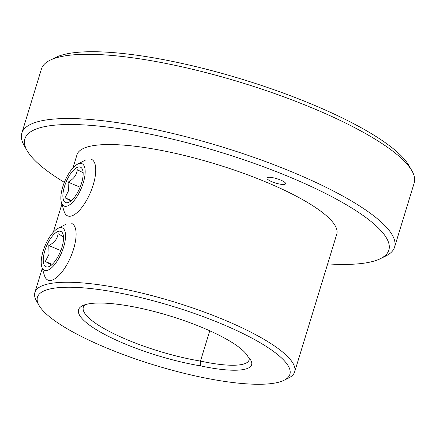 <?xml version="1.0" encoding="UTF-8"?>
<svg xmlns="http://www.w3.org/2000/svg" width="436" height="436" viewBox="0 0 436 436"><rect width="100%" height="100%" fill="white"/><g stroke="black" fill="none" stroke-linecap="round" stroke-linejoin="round"><path stroke-width="0.65" d="M271.933 181.741A9.745 2.273 -163 0 0 285.591 183.736A9.745 2.273 -163 0 0 280.615 180.041A9.745 2.273 -163 0 0 266.957 178.041A9.745 2.273 -163 0 0 271.933 181.741M222.48 324.248A131.977 30.771 -163 0 0 89.211 288.387A131.977 30.771 -163 0 0 38.989 305.347A131.977 30.771 -163 0 0 104.874 347.258A131.977 30.771 -163 0 0 284.054 380.268A131.977 30.771 -163 0 0 222.48 324.248M38.989 305.347L36.455 300.895A135.814 31.665 17 0 1 34.885 292.474A135.814 31.665 17 0 1 225.281 320.346A135.814 31.665 17 0 1 294.649 371.892A135.814 31.665 17 0 1 288.643 377.996L284.054 380.268M85.134 304.699A85.173 19.86 -163 0 0 83.32 307.282A85.173 19.86 -163 0 0 126.822 339.611A85.173 19.86 -163 0 0 200.484 361.084L200.691 365.902A89.009 20.754 17 0 1 124.02 343.514A89.009 20.754 17 0 1 82.497 305.729A89.009 20.754 17 0 1 203.334 327.992A89.009 20.754 17 0 1 247.768 356.261A89.009 20.754 17 0 1 247.986 356.653A72.894 16.993 17 0 1 250.787 360.223A72.894 16.993 17 0 1 200.691 365.902M50.053 60.223L55.563 57.498A190.298 44.368 17 0 1 313.909 105.098A190.298 44.368 17 0 1 408.908 165.522L411.949 170.868A194.897 45.437 -163 0 0 314.656 108.978A194.897 45.437 -163 0 0 50.053 60.223A194.897 45.437 -163 0 0 41.436 68.981L21.8 133.203A194.897 45.437 17 0 1 295.019 173.196A194.897 45.437 17 0 1 394.564 247.168A194.897 45.437 17 0 1 385.947 255.921L380.437 258.652A190.298 44.368 -163 0 0 291.657 177.877A190.298 44.368 -163 0 0 99.506 126.168A190.298 44.368 -163 0 0 27.092 150.622A190.298 44.368 -163 0 0 64.343 182.352M27.092 150.622L24.051 145.281A194.897 45.437 17 0 1 21.8 133.203M72.965 167.936L76.992 154.758A135.814 31.665 17 0 1 267.388 182.63A135.814 31.665 17 0 1 336.756 234.176L294.649 371.892M394.564 247.168L414.2 182.946A194.897 45.437 -163 0 0 411.949 170.868M327.67 263.894A190.298 44.368 -163 0 0 380.437 258.652M249.098 357.869A69.057 16.099 -163 0 1 249.049 360.049A69.057 16.099 -163 0 1 200.484 361.084L209.749 330.782M247.986 356.653L247.523 355.847M83.407 172.901L77.276 169.686C76.769 174.874 73.706 179.022 68.076 182.139L68.49 190.794L65.013 197.808L71.144 201.023M82.595 179.076A19.184 7.472 -67.2 0 0 82.715 170.225A19.184 7.472 -67.2 0 0 73.215 170.498A19.184 7.472 -67.2 0 0 63.433 190.625A19.184 7.472 -67.2 0 0 69.34 202.015A19.184 7.472 -67.2 0 0 82.595 179.076M61.514 191.78A23.021 8.965 -67.2 0 0 61.427 202.609A23.021 8.965 -67.2 0 0 72.872 201.972A23.021 8.965 -67.2 0 0 84.508 177.921A23.021 8.965 -67.2 0 0 77.608 164.154A23.021 8.965 -67.2 0 0 61.514 191.78M91.429 159.304A30.694 11.957 112.8 0 1 94.857 178.351A30.694 11.957 112.8 0 1 67.624 215.88A30.694 11.957 112.8 0 1 64.076 211.264L61.427 202.609M80.453 186.379L79.684 188.248M71.45 200.516L65.013 197.808M79.908 187.12L68.076 182.139M63.482 236.922L58.081 233.658C57.552 238.656 54.462 242.618 48.81 245.55L49.001 254.324L45.3 261.464C49.748 263.867 51.666 265.208 51.072 265.497M62.779 244.16A19.184 7.472 -67.2 0 0 63.084 234.448A19.184 7.472 -67.2 0 0 53.835 234.454A19.184 7.472 -67.2 0 0 43.976 253.986A19.184 7.472 -67.2 0 0 49.704 266.238A19.184 7.472 -67.2 0 0 62.779 244.16M42.096 254.967A23.021 8.965 -67.2 0 0 41.791 266.827A23.021 8.965 -67.2 0 0 52.93 266.51A23.021 8.965 -67.2 0 0 64.659 243.179A23.021 8.965 -67.2 0 0 57.972 228.377A23.021 8.965 -67.2 0 0 42.096 254.967M71.793 223.521A30.694 11.957 112.8 0 1 74.932 243.953A30.694 11.957 112.8 0 1 47.987 280.103A30.694 11.957 112.8 0 1 44.445 275.487L41.791 266.827M61.04 250.008L60.381 251.697M52.216 264.374L45.3 261.464M60.637 250.526L48.81 245.55M61.896 204.141L53.328 232.159M42.259 268.363L34.885 292.474M77.608 164.154L85.652 159.996M57.972 228.377L66.016 224.218"/></g></svg>
